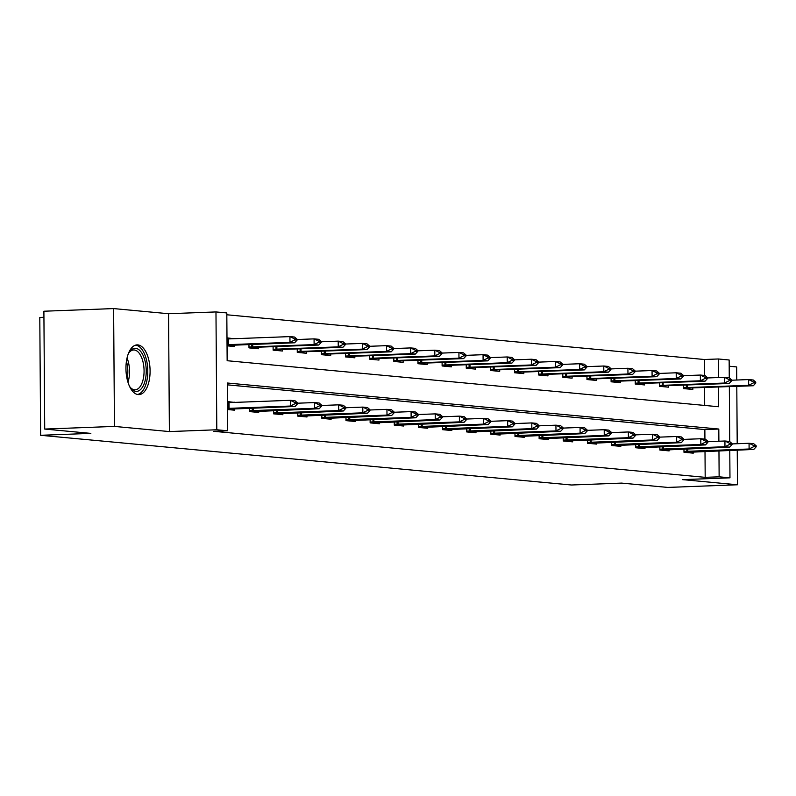 <?xml version="1.0" encoding="UTF-8"?>
<svg xmlns="http://www.w3.org/2000/svg" width="796" height="796" viewBox="0 0 796 796"><rect width="100%" height="100%" fill="white"/><g stroke="black" fill="none" stroke-linecap="round" stroke-linejoin="round"><path stroke-width="1.19" d="M137.847 344.907A24.885 12.04 87.8 0 0 137.081 344.887A24.885 12.04 87.8 0 0 125.957 369.414A24.885 12.04 87.8 0 0 138.196 394.587A24.885 12.04 87.8 0 0 138.962 394.607A24.885 12.04 87.8 0 0 150.076 370.08A24.885 12.04 87.8 0 0 137.847 344.907M704.48 375.433L704.37 359.503L718.31 358.976L729.146 359.991L729.265 377.871M736.758 380.02L736.668 366.936L729.186 366.23M43.929 317.296L39.8 317.455L40.626 435.293L571.428 485.003L621.636 483.102L667.754 487.421L737.484 484.774L737.245 450.068M40.626 435.293L90.834 433.382L44.715 429.064L43.889 311.226L113.619 308.579L114.445 426.417L169.379 431.571L216.801 429.77L215.975 311.933L226.81 312.947L227.149 360.717L718.649 406.746L718.509 387.065M169.379 431.571L168.563 313.724L113.619 308.579M168.563 313.724L215.975 311.933M704.37 359.503L226.82 314.778M737.205 443.72L736.798 386.368M44.715 429.064L114.445 426.417M704.689 405.443L704.56 387.592M227.039 345.832L234.124 346.499L234.114 345.076M234.074 338.728L226.989 337.872M248.959 344.509L248.989 347.882L258.272 348.757L258.262 347.335M273.098 346.777L273.127 350.15L282.411 351.016L282.401 349.593M297.246 349.036L297.266 352.409L306.55 353.275L306.54 351.862M321.385 351.295L321.405 354.668L330.698 355.543L330.688 354.12M345.524 353.553L345.554 356.926L354.837 357.802L354.827 356.379M369.672 355.822L369.692 359.195L378.976 360.061L378.966 358.638M393.811 358.081L393.831 361.454L403.124 362.319L403.114 360.906M417.95 360.339L417.98 363.712L427.263 364.588L427.253 363.165M442.098 362.598L442.118 365.971L451.402 366.847L451.392 365.424M466.237 364.866L466.257 368.24L475.55 369.105L475.54 367.682M490.376 367.125L490.406 370.498L499.689 371.364L499.679 369.951M514.524 369.384L514.544 372.757L523.828 373.632L523.818 372.21M538.663 371.642L538.683 375.015L547.966 375.891L547.956 374.468M562.802 373.901L562.832 377.284L572.115 378.15L572.105 376.727M586.941 376.17L586.97 379.543L596.254 380.408L596.244 378.995M611.089 378.428L611.109 381.801L620.392 382.667L620.383 381.254M635.228 380.687L635.248 384.06L644.541 384.936L644.531 383.513M659.367 382.946L659.396 386.329L668.68 387.194L668.67 385.771M683.515 385.214L683.535 388.587L692.818 389.453L692.809 388.03M718.888 441.243L718.798 429.044L227.298 383.005L227.636 430.785L213.686 431.313L705.186 477.341L705.007 451.282M704.918 439.133L704.858 429.571L227.318 384.846M227.487 409.532L234.571 410.189L234.561 408.776M234.521 402.428L227.427 401.562M249.407 408.209L249.427 411.582L258.71 412.457L258.7 411.035M273.545 410.467L273.575 413.84L282.859 414.716L282.849 413.293M297.684 412.736L297.714 416.109L306.997 416.975L306.987 415.552M321.833 414.995L321.853 418.368L331.136 419.233L331.126 417.82M345.971 417.253L345.991 420.626L355.285 421.502L355.275 420.079M370.11 419.512L370.14 422.885L379.423 423.761L379.413 422.338M394.259 421.771L394.279 425.154L403.562 426.019L403.552 424.596M418.397 424.039L418.417 427.412L427.711 428.278L427.701 426.865M442.536 426.298L442.566 429.671L451.849 430.546L451.839 429.124M466.685 428.556L466.705 431.93L475.988 432.805L475.978 431.382M490.824 430.815L490.843 434.198L500.127 435.064L500.127 433.641M514.962 433.084L514.992 436.457L524.275 437.322L524.265 435.91M539.111 435.342L539.131 438.715L548.414 439.581L548.404 438.168M563.25 437.601L563.269 440.974L572.553 441.85L572.543 440.427M587.388 439.86L587.418 443.243L596.702 444.108L596.692 442.685M611.527 442.128L611.557 445.501L620.84 446.367L620.83 444.944M635.676 444.387L635.696 447.76L644.979 448.626L644.969 447.213M659.814 446.646L659.834 450.019L669.128 450.894L669.118 449.471M683.953 448.904L683.983 452.287L693.266 453.153L693.256 451.73M729.773 450.347L729.972 477.829L682.55 479.63L737.484 484.774M729.972 477.829L719.136 476.814L718.957 450.755M705.186 477.341L719.136 476.814M227.636 430.785L216.801 429.77M729.335 386.647L729.713 441.571M718.44 377.543L718.31 358.976M704.858 429.571L718.798 429.044M227.437 402.497L234.521 402.229M226.989 338.798L234.074 338.529M297.505 403.841L297.505 402.885L295.177 402.667L295.187 403.622L297.505 403.841L295.057 406.477L227.487 409.234M227.477 408.408L290.411 406.04L290.371 400.308L295.017 400.746L297.505 402.885M227.437 402.676L290.371 400.308L295.177 402.667M295.057 406.477L290.411 406.04L295.187 403.622M227.039 345.454L294.61 342.777L289.973 342.35L227.029 344.708M294.739 339.932L297.067 340.141L297.057 339.186L294.739 338.977L294.739 339.932L289.973 342.35L289.933 336.608L226.989 338.977M294.739 338.977L289.933 336.608L294.57 337.046L297.057 339.186M294.61 342.777L297.067 340.141M128.156 354.23A21.532 10.418 -92.2 0 1 129.35 352.13A21.532 10.418 -92.2 0 1 144.763 359.931A21.532 10.418 -92.2 0 1 143.29 385.712A21.532 10.418 -92.2 0 1 130.703 387.98A21.532 10.418 -92.2 0 1 129.36 385.97M130.196 387.284A19.94 9.651 87.8 0 0 135.151 389.811A19.94 9.651 87.8 0 0 142.703 360.717A19.94 9.651 87.8 0 0 133.638 349.961A19.94 9.651 87.8 0 0 128.892 352.847M137.429 394.468A24.726 11.97 87.8 0 0 146.086 358.469A24.726 11.97 87.8 0 0 135.559 345.146M321.654 406.099L321.644 405.144L319.325 404.935L319.325 405.89L321.654 406.099L319.196 408.736L251.058 411.741M249.427 410.706L314.559 408.308L314.519 402.567L319.156 403.005L321.644 405.144M297.505 403.214L314.519 402.567L319.325 404.935M319.196 408.736L314.559 408.308L319.325 405.89M345.792 408.368L345.782 407.413L343.464 407.194L343.474 408.149L345.792 408.368L343.345 410.995L275.207 414M273.565 412.965L338.698 410.567L338.658 404.836L343.305 405.264L345.782 407.413M321.644 405.482L338.658 404.836L343.464 407.194M343.345 410.995L338.698 410.567L343.474 408.149M248.979 347.514L318.758 345.046L314.112 344.608L248.979 347.016M318.888 342.19L321.206 342.409L321.196 341.454L318.878 341.235L318.888 342.19L314.112 344.608L314.072 338.877L297.057 339.524M251.476 347.752L250.621 348.041M318.878 341.235L314.072 338.877L318.718 339.305L321.196 341.454M318.758 345.046L321.206 342.409M273.127 349.772L342.897 347.305L338.25 346.867L273.118 349.275M343.026 344.449L345.345 344.668L345.335 343.713L343.016 343.494L343.026 344.449L338.25 346.867L338.21 341.136L321.196 341.782M275.625 350.011L274.759 350.3M343.016 343.494L338.21 341.136L342.857 341.574L345.335 343.713M342.897 347.305L345.345 344.668M369.931 410.627L369.921 409.671L367.603 409.452L367.613 410.408L369.931 410.627L367.483 413.263L299.346 416.258M297.704 415.233L362.837 412.825L362.797 407.094L367.444 407.532L369.921 409.671M345.782 407.741L362.797 407.094L367.603 409.452M367.483 413.263L362.837 412.825L367.613 410.408M394.07 412.885L394.07 411.93L391.741 411.711L391.751 412.666L394.07 412.885L391.622 415.522L323.484 418.517M321.853 417.492L386.985 415.084L386.946 409.353L391.582 409.791L394.07 411.93M369.931 410L386.946 409.353L391.741 411.711M391.622 415.522L386.985 415.084L391.751 412.666M418.218 415.144L418.208 414.189L415.89 413.98L415.89 414.935L418.218 415.144L415.771 417.781L347.623 420.785M345.991 419.751L411.124 417.353L411.084 411.612L415.731 412.049L418.208 414.189M394.07 412.258L411.084 411.612L415.89 413.98M415.771 417.781L411.124 417.353L415.89 414.935M297.266 352.031L367.036 349.563L362.399 349.126L297.266 351.534M367.165 346.708L369.483 346.927L369.483 345.971L367.155 345.753L367.165 346.708L362.399 349.126L362.359 343.394L345.345 344.041M299.764 352.27L298.898 352.558M367.155 345.753L362.359 343.394L366.996 343.832L369.483 345.971M367.036 349.563L369.483 346.927M321.405 354.3L391.184 351.822L386.538 351.394L321.405 353.792M391.304 348.976L393.632 349.185L393.622 348.23L391.304 348.021L391.304 348.976L386.538 351.394L386.498 345.653L369.483 346.3M323.902 354.528L323.037 354.827M391.304 348.021L386.498 345.653L391.144 346.091L393.622 348.23M391.184 351.822L393.632 349.185M345.554 356.558L415.323 354.081L410.676 353.653L345.544 356.051M415.452 351.235L417.771 351.454L417.761 350.499L415.442 350.28L415.452 351.235L410.676 353.653L410.637 347.922L393.622 348.568M348.051 356.787L347.185 357.086M415.442 350.28L410.637 347.922L415.283 348.35L417.761 350.499M415.323 354.081L417.771 351.454M369.692 358.817L439.462 356.349L434.825 355.911L369.682 358.319M439.591 353.494L441.909 353.713L441.909 352.757L439.581 352.538L439.591 353.494L434.825 355.911L434.785 350.18L417.771 350.827M372.19 359.056L371.324 359.344M439.581 352.538L434.785 350.18L439.422 350.618L441.909 352.757M439.462 356.349L441.909 353.713M393.831 361.076L463.61 358.608L458.964 358.17L393.831 360.578M463.73 355.752L466.058 355.971L466.048 355.016L463.73 354.797L463.73 355.752L458.964 358.17L458.924 352.439L441.909 353.086M396.328 361.314L395.463 361.603M463.73 354.797L458.924 352.439L463.57 352.877L466.048 355.016M463.61 358.608L466.058 355.971M417.97 363.344L487.749 360.867L483.102 360.439L417.97 362.837M487.878 358.021L490.197 358.23L490.187 357.275L487.868 357.066L487.878 358.021L483.102 360.439L483.063 354.698L466.048 355.344M420.467 363.573L419.611 363.871M487.868 357.066L483.063 354.698L487.709 355.135L490.187 357.275M487.749 360.867L490.197 358.23M442.118 365.603L511.888 363.125L507.251 362.697L442.108 365.095M512.017 360.28L514.335 360.498L514.335 359.543L512.007 359.324L512.017 360.28L507.251 362.697L507.211 356.966L490.197 357.603M444.616 365.832L443.75 366.13M512.007 359.324L507.211 356.966L511.848 357.394L514.335 359.543M511.888 363.125L514.335 360.498M466.257 367.861L536.026 365.394L531.39 364.956L466.257 367.364M536.156 362.538L538.484 362.757L538.474 361.802L536.156 361.583L536.156 362.538L531.39 364.956L531.35 359.225L514.335 359.872M468.754 368.1L467.889 368.389M536.156 361.583L531.35 359.225L535.987 359.663L538.474 361.802M536.026 365.394L538.484 362.757M490.396 370.12L560.175 367.652L555.528 367.215L490.396 369.623M560.304 364.797L562.623 365.016L562.613 364.061L560.294 363.842L560.304 364.797L555.528 367.215L555.489 361.483L538.474 362.13M492.893 370.359L492.037 370.647M560.294 363.842L555.489 361.483L560.135 361.921L562.613 364.061M560.175 367.652L562.623 365.016M514.544 372.389L584.314 369.911L579.667 369.473L514.534 371.881M584.443 367.065L586.761 367.274L586.752 366.319L584.433 366.1L584.443 367.065L579.667 369.473L579.627 363.742L562.613 364.389M517.042 372.618L516.176 372.906M584.433 366.1L579.627 363.742L584.274 364.18L586.752 366.319M584.314 369.911L586.761 367.274M538.683 374.647L608.452 372.17L603.816 371.742L538.683 374.14M608.582 369.324L610.9 369.543L610.9 368.588L608.582 368.369L608.582 369.324L603.816 371.742L603.776 366.011L586.761 366.648M541.18 374.876L540.315 375.175M608.582 368.369L603.776 366.011L608.413 366.439L610.9 368.588M608.452 372.17L610.9 369.543M562.822 376.906L632.601 374.438L627.954 374.001L562.822 376.409M632.721 371.583L635.049 371.802L635.039 370.846L632.721 370.628L632.721 371.583L627.954 374.001L627.915 368.269L610.9 368.916M565.319 377.145L564.463 377.433M632.721 370.628L627.915 368.269L632.561 368.707L635.039 370.846M632.601 374.438L635.049 371.802M586.97 379.165L656.74 376.697L652.093 376.259L586.96 378.667M656.869 373.841L659.188 374.06L659.178 373.105L656.859 372.886L656.869 373.841L652.093 376.259L652.053 370.528L635.039 371.175M589.468 379.403L588.602 379.692M656.859 372.886L652.053 370.528L656.7 370.966L659.178 373.105M656.74 376.697L659.188 374.06M611.109 381.433L680.878 378.956L676.242 378.518L611.109 380.926M681.008 376.1L683.326 376.319L683.326 375.364L680.998 375.145L681.008 376.1L676.242 378.518L676.202 372.787L659.188 373.433M613.607 381.662L612.741 381.951M680.998 375.145L676.202 372.787L680.839 373.225L683.326 375.364M680.878 378.956L683.326 376.319M442.357 417.412L442.347 416.457L440.029 416.238L440.039 417.194L442.357 417.412L439.909 420.039L371.772 423.044M370.13 422.009L435.263 419.611L435.223 413.88L439.87 414.308L442.347 416.457M418.208 414.517L435.223 413.88L440.029 416.238M439.909 420.039L435.263 419.611L440.039 417.194M466.496 419.671L466.496 418.716L464.168 418.497L464.177 419.452L466.496 419.671L464.048 422.308L395.91 425.303M394.269 424.278L459.411 421.87L459.372 416.139L464.008 416.577L466.496 418.716M442.357 416.786L459.372 416.139L464.168 418.497M464.048 422.308L459.411 421.87L464.177 419.452M490.644 421.93L490.635 420.975L488.316 420.756L488.316 421.711L490.644 421.93L488.197 424.566L420.049 427.561M418.417 426.537L483.55 424.129L483.51 418.397L488.157 418.835L490.635 420.975M466.496 419.044L483.51 418.397L488.316 420.756M488.197 424.566L483.55 424.129L488.316 421.711M514.783 424.188L514.773 423.233L512.455 423.014L512.465 423.979L514.783 424.188L512.335 426.825L444.198 429.82M442.556 428.795L507.689 426.387L507.649 420.656L512.296 421.094L514.773 423.233M490.635 421.303L507.649 420.656L512.455 423.014M512.335 426.825L507.689 426.387L512.465 423.979M538.922 426.457L538.922 425.502L536.594 425.283L536.603 426.238L538.922 426.457L536.474 429.084L468.337 432.089M466.695 431.054L531.837 428.656L531.798 422.925L536.434 423.353L538.922 425.502M514.783 423.562L531.798 422.925L536.594 425.283M536.474 429.084L531.837 428.656L536.603 426.238M563.07 428.716L563.061 427.76L560.742 427.542L560.742 428.497L563.07 428.716L560.613 431.352L492.475 434.347M490.843 433.322L555.976 430.915L555.936 425.183L560.573 425.621L563.061 427.76M538.922 425.83L555.936 425.183L560.742 427.542M560.613 431.352L555.976 430.915L560.742 428.497M587.209 430.974L587.199 430.019L584.881 429.8L584.891 430.755L587.209 430.974L584.762 433.611L516.624 436.606M514.982 435.581L580.115 433.173L580.075 427.442L584.722 427.88L587.199 430.019M563.061 428.089L580.075 427.442L584.881 429.8M584.762 433.611L580.115 433.173L584.891 430.755M611.348 433.233L611.338 432.278L609.02 432.059L609.03 433.014L611.348 433.233L608.9 435.87L540.763 438.865M539.121 437.84L604.254 435.432L604.214 429.701L608.86 430.139L611.338 432.278M587.199 430.347L604.214 429.701L609.02 432.059M608.9 435.87L604.254 435.432L609.03 433.014M635.487 435.502L635.487 434.546L633.168 434.327L633.168 435.283L635.487 435.502L633.039 438.128L564.901 441.133M563.269 440.098L628.402 437.7L628.362 431.969L632.999 432.397L635.487 434.546M611.348 432.606L628.362 431.969L633.168 434.327M633.039 438.128L628.402 437.7L633.168 435.283M659.635 437.76L659.625 436.805L657.307 436.586L657.307 437.541L659.635 437.76L657.188 440.397L589.05 443.392M587.408 442.367L652.541 439.959L652.501 434.228L657.148 434.656L659.625 436.805M635.487 434.875L652.501 434.228L657.307 436.586M657.188 440.397L652.541 439.959L657.307 437.541M683.774 440.019L683.764 439.064L681.446 438.845L681.456 439.8L683.774 440.019L681.326 442.656L613.189 445.651M611.547 444.626L676.68 442.218L676.64 436.487L681.286 436.924L683.764 439.064M659.625 437.133L676.64 436.487L681.446 438.845M681.326 442.656L676.68 442.218L681.456 439.8M707.913 442.277L707.913 441.322L705.584 441.103L705.594 442.059L707.913 442.277L705.465 444.914L637.327 447.909M635.696 446.884L700.828 444.476L700.788 438.745L705.425 439.183L707.913 441.322M683.774 439.392L700.788 438.745L705.584 441.103M705.465 444.914L700.828 444.476L705.594 442.059M635.248 383.692L705.027 381.214L700.38 380.786L635.248 383.184M705.147 378.369L707.475 378.588L707.465 377.632L705.147 377.413L705.147 378.369L700.38 380.786L700.341 375.055L683.326 375.692M637.745 383.921L636.88 384.219M705.147 377.413L700.341 375.055L704.987 375.483L707.465 377.632M705.027 381.214L707.475 378.588M732.061 444.546L732.051 443.591L729.733 443.372L729.733 444.327L732.061 444.546L729.614 447.173L661.466 450.178M659.834 449.143L724.967 446.745L724.927 441.004L729.574 441.442L732.051 443.591M707.913 441.651L724.927 441.004L729.733 443.372M729.614 447.173L724.967 446.745L729.733 444.327M659.387 385.951L729.166 383.483L724.519 383.045L659.387 385.453M729.295 380.627L731.614 380.846L731.604 379.891L729.285 379.672L729.295 380.627L724.519 383.045L724.479 377.314L707.465 377.961M661.894 386.189L661.028 386.478M729.285 379.672L724.479 377.314L729.126 377.742L731.604 379.891M729.166 383.483L731.614 380.846M756.2 446.805L756.19 445.85L753.872 445.631L753.882 446.586L756.2 446.805L753.752 449.441L685.615 452.436M683.973 451.412L749.106 449.004L749.066 443.272L753.712 443.7L756.19 445.85M732.051 443.919L749.066 443.272L753.872 445.631M753.752 449.441L749.106 449.004L753.882 446.586M683.535 388.209L753.305 385.742L748.668 385.304L683.525 387.712M753.434 382.886L755.752 383.105L755.752 382.15L753.424 381.931L753.434 382.886L748.668 385.304L748.628 379.573L731.614 380.219M686.033 388.448L685.167 388.737M753.424 381.931L748.628 379.573L753.265 380.01L755.752 382.15M753.305 385.742L755.752 383.105M229.049 408.368L229.009 402.637M228.134 408.398L228.094 402.667M227.646 338.967L227.686 344.698M228.571 338.937L228.611 344.678M127.052 358.021A19.94 9.651 -92.2 0 1 128.166 361.265A19.94 9.651 -92.2 0 1 127.977 382.269M127.101 379.005A19.283 9.333 87.8 0 0 126.514 361.623A19.283 9.333 87.8 0 0 126.435 361.344M253.198 410.627L253.178 408.069M252.272 410.656L252.252 408.099M249.427 411.214L251.924 411.442M277.336 412.895L277.316 410.328M276.421 412.915L276.401 410.358M273.565 413.472L276.063 413.701M251.815 344.399L251.834 346.957M252.73 344.37L252.75 346.937M275.953 346.668L275.973 349.225M276.869 346.628L276.889 349.195M301.475 415.154L301.455 412.587M300.56 415.184L300.54 412.626M297.714 415.731L300.211 415.97M325.614 417.412L325.604 414.845M324.698 417.442L324.678 414.885M321.853 417.99L324.35 418.228M349.762 419.671L349.743 417.114M348.847 419.701L348.827 417.144M345.991 420.258L348.489 420.487M300.092 348.927L300.112 351.484M301.017 348.887L301.027 351.454M324.241 351.185L324.261 353.742M325.156 351.155L325.176 353.713M348.379 353.444L348.399 356.001M349.295 353.414L349.315 355.981M372.518 355.712L372.538 358.27M373.443 355.673L373.453 358.24M396.667 357.971L396.677 360.528M397.582 357.931L397.602 360.498M420.805 360.23L420.825 362.787M421.721 360.2L421.741 362.757M444.944 362.488L444.964 365.046M445.86 362.459L445.879 365.026M469.093 364.757L469.103 367.304M470.008 364.717L470.028 367.284M493.231 367.016L493.251 369.573M494.147 366.976L494.167 369.543M517.37 369.274L517.39 371.832M518.286 369.245L518.305 371.802M541.509 371.533L541.529 374.09M542.434 371.503L542.454 374.07M565.658 373.802L565.677 376.349M566.573 373.762L566.593 376.329M589.796 376.06L589.816 378.617M590.712 376.02L590.732 378.588M613.935 378.319L613.955 380.876M614.86 378.289L614.87 380.846M373.901 421.94L373.881 419.373M372.986 421.96L372.966 419.402M370.14 422.517L372.637 422.746M398.04 424.198L398.03 421.631M397.124 424.218L397.105 421.671M394.279 424.775L396.776 425.014M422.188 426.457L422.169 423.89M421.263 426.487L421.253 423.93M418.417 427.034L420.915 427.273M446.327 428.716L446.307 426.159M445.412 428.745L445.392 426.188M442.556 429.303L445.054 429.532M470.466 430.984L470.446 428.417M469.55 431.004L469.531 428.447M466.705 431.561L469.202 431.79M494.615 433.243L494.595 430.676M493.689 433.263L493.679 430.716M490.843 433.82L493.341 434.059M518.753 435.502L518.733 432.934M517.838 435.531L517.818 432.974M514.982 436.079L517.48 436.317M542.892 437.76L542.872 435.203M541.976 437.79L541.957 435.233M539.131 438.347L541.628 438.576M567.041 440.029L567.021 437.462M566.115 440.049L566.095 437.492M563.269 440.606L565.767 440.835M591.179 442.287L591.159 439.72M590.264 442.307L590.244 439.76M587.408 442.865L589.906 443.103M615.318 444.546L615.298 441.979M614.403 444.576L614.383 442.019M611.557 445.123L614.054 445.362M639.457 446.805L639.447 444.248M638.541 446.835L638.521 444.277M635.696 447.392L638.193 447.621M638.084 380.578L638.093 383.135M638.999 380.548L639.019 383.115M663.605 449.073L663.585 446.506M662.68 449.093L662.67 446.536M659.834 449.65L662.332 449.879M662.222 382.846L662.242 385.393M663.138 382.806L663.158 385.373M687.744 451.332L687.724 448.765M686.829 451.352L686.809 448.805M683.973 451.909L686.48 452.148M686.361 385.105L686.381 387.662M687.286 385.065L687.296 387.632"/></g></svg>
